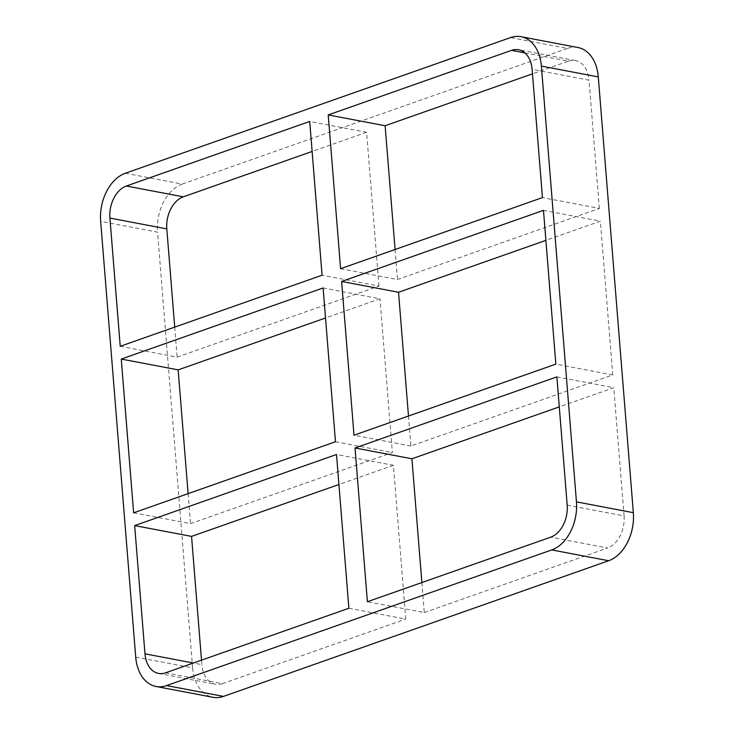 <?xml version="1.0" encoding="UTF-8"?>
<svg xmlns="http://www.w3.org/2000/svg" width="734" height="734" viewBox="0 0 734 734"><rect width="100%" height="100%" fill="white"/><g stroke="black" fill="none" stroke-linecap="round" stroke-linejoin="round"><path stroke-width="0.55" stroke-dasharray="3.67 2.75" d="M323.107 287.976L380.001 298.784L325.52 317.978M543.472 210.355L600.366 221.173L545.885 240.367M120.229 346.301L177.133 357.119L378.973 286.031L322.079 275.213M340.594 268.69L397.498 279.507L599.339 208.41L542.444 197.602M408.48 416.022L410.893 446.024L612.743 374.936L600.366 221.173M612.743 374.936L555.84 364.119M599.339 208.41L589.026 80.171L532.122 69.354M395.085 249.496L397.498 279.507M378.973 286.031L366.605 132.267L309.711 121.449M174.72 327.116L177.133 357.119M133.634 512.827L190.528 523.645L392.378 452.548L380.001 298.784M188.115 493.633L190.528 523.645M410.893 446.024L353.999 435.216M421.876 582.548L424.289 612.551L367.395 601.733M335.475 441.74L392.378 452.548M348.879 608.257L405.774 619.074L393.406 465.31L336.502 454.493M165.545 672.83L222.448 683.638L405.774 619.074M524.883 52.894L568.455 61.17L532.489 73.84M366.605 132.267L312.124 151.452M577.952 47.517A39.884 27.415 -79.2 0 0 567.428 48.416L510.525 37.599M135.717 657.086L192.611 667.903A39.884 27.415 -79.2 0 0 212.943 697.3M192.611 667.903L157.553 232.137L100.659 221.319M125.349 173.261L182.252 184.069A39.884 27.415 -79.2 0 0 157.553 232.137M182.252 184.069L567.428 48.416M568.455 61.17A26.589 18.277 100.8 0 1 575.474 60.573A26.589 18.277 100.8 0 1 589.026 80.171M424.289 612.551L607.624 547.986L550.72 537.169M567.189 505.12L624.084 515.938A26.589 18.277 100.8 0 1 607.624 547.986M624.084 515.938L613.771 387.699L559.28 406.884M393.406 465.31L338.915 484.504M201.511 660.16L201.878 664.646L193.372 663.031M222.448 683.638A26.589 18.277 100.8 0 1 215.429 684.244A26.589 18.277 100.8 0 1 201.878 664.646M556.867 376.881L613.771 387.699M158.526 673.427L215.429 684.244M575.474 60.573L518.571 49.756"/><path stroke-width="1.1" d="M121.257 359.064L133.634 512.827L335.475 441.74L323.107 287.976L121.257 359.064L178.16 369.881L188.115 493.633M325.52 317.978L178.16 369.881M545.885 240.367L398.525 292.26L341.622 281.452L353.999 435.216L555.84 364.119L543.472 210.355L341.622 281.452M109.916 218.062L120.229 346.301L322.079 275.213L309.711 121.449L126.376 186.014A26.589 18.277 -79.2 0 0 109.916 218.062L166.811 228.88L174.72 327.116M511.552 50.362L328.226 114.926L340.594 268.69L542.444 197.602L532.122 69.354A26.589 18.277 -79.2 0 0 518.571 49.756A26.589 18.277 -79.2 0 0 511.552 50.362L524.883 52.894M166.572 685.584L551.748 549.931L608.651 560.739L223.475 696.401L166.572 685.584A39.884 27.415 100.8 0 1 156.048 686.483A39.884 27.415 100.8 0 1 135.717 657.086L100.659 221.319A39.884 27.415 100.8 0 1 125.349 173.261L510.525 37.599A39.884 27.415 100.8 0 1 521.057 36.7A39.884 27.415 100.8 0 1 541.389 66.097L598.283 76.914A39.884 27.415 -79.2 0 0 577.952 47.517L521.057 36.7M598.283 76.914L633.341 512.681L576.447 501.863A39.884 27.415 100.8 0 1 551.748 549.931M576.447 501.863L541.389 66.097M355.027 447.969L367.395 601.733L550.72 537.169A26.589 18.277 -79.2 0 0 567.189 505.12L556.867 376.881L355.027 447.969L411.921 458.787L421.876 582.548M348.879 608.257L165.545 672.83A26.589 18.277 -79.2 0 1 158.526 673.427A26.589 18.277 -79.2 0 1 144.974 653.829L134.661 525.59L336.502 454.493L348.879 608.257M328.226 114.926L385.121 125.743L395.085 249.496M398.525 292.26L408.48 416.022M532.489 73.84L385.121 125.743M312.124 151.452L183.28 196.831L126.376 186.014M608.651 560.739A39.884 27.415 -79.2 0 0 633.341 512.681M156.048 686.483L212.943 697.3A39.884 27.415 -79.2 0 0 223.475 696.401M166.811 228.88A26.589 18.277 100.8 0 1 183.28 196.831M559.28 406.884L411.921 458.787M338.915 484.504L191.556 536.398L201.511 660.16M191.556 536.398L134.661 525.59M193.372 663.031L144.974 653.829"/></g></svg>
